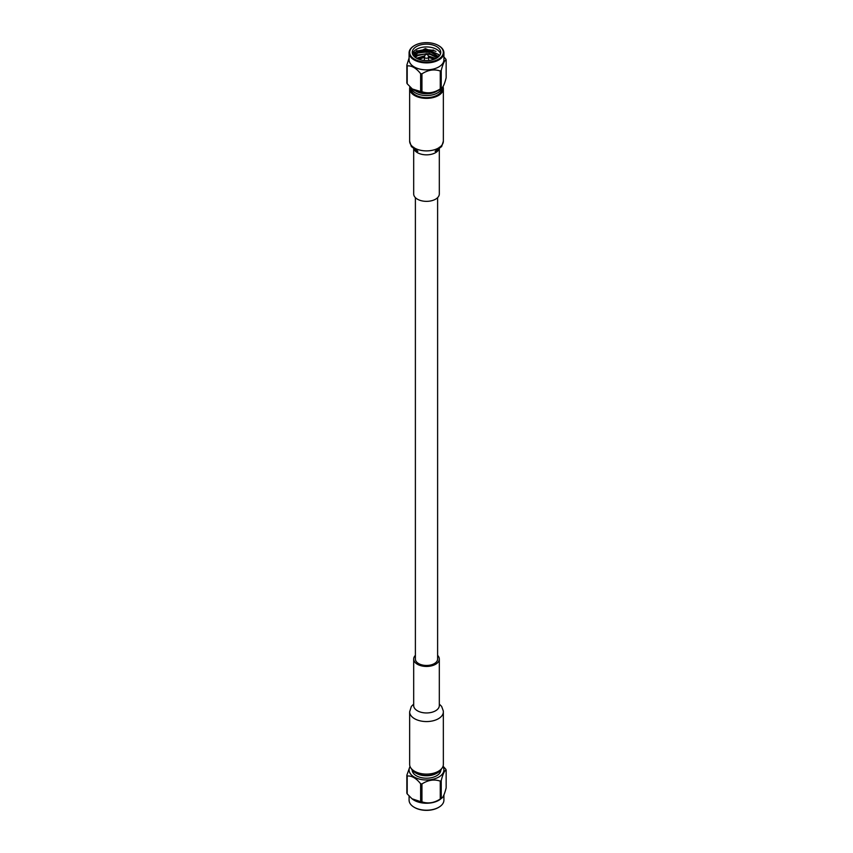 <?xml version="1.0" encoding="UTF-8"?>
<svg xmlns="http://www.w3.org/2000/svg" width="853" height="853" viewBox="0 0 853 853"><rect width="100%" height="100%" fill="white"/><g stroke="black" fill="none" stroke-linecap="round" stroke-linejoin="round"><path stroke-width="1.28" d="M415.39 197.64L415.39 659.049A11.11 6.408 0 0 0 418.642 663.581A11.11 6.408 0 0 0 430.754 664.977A11.11 6.408 0 0 0 437.61 659.049L437.61 197.64M416.445 50.86L433.612 50.092M419.655 52.161L432.204 52.214M419.655 54.752L425.679 53.942M427.374 53.995L432.204 54.795M419.655 57.332L424.527 56.554M428.526 56.671L432.204 57.386M435.894 58.548L428.185 55.882M424.858 55.765L416.52 58.239M437.61 57.514L429.741 53.526L417.65 54.965L414.921 57.162M438.666 56.65L429.741 50.935L417.65 52.374L414.068 56.383M412.745 54.496A14.245 8.221 180 0 1 412.255 52.374A14.245 8.221 180 0 1 426.5 44.153A14.245 8.221 180 0 1 440.745 52.374A14.245 8.221 180 0 1 428.355 60.52A14.245 8.221 180 0 1 412.745 54.496M440.532 53.771A14.245 8.221 0 0 0 426.5 46.936A14.245 8.221 0 0 0 412.468 53.771M413.023 55.029L425.38 48.578L438.709 54.581L439.06 56.245M435.329 58.825L428.473 56.554M424.581 56.426L417.064 58.526M437.248 57.769L429.741 54.165L427.214 53.856M425.871 53.803L417.65 55.605L415.251 57.418M438.453 56.842L429.741 51.585L417.65 53.025L414.206 56.522M442.76 49.858A16.836 9.724 180 0 1 422.139 61.757A16.836 9.724 180 0 1 414.59 45.497A16.836 9.724 180 0 1 438.41 45.497A16.836 9.724 180 0 1 442.76 49.858M414.398 45.614A17.412 10.055 0 0 0 414.195 45.731A17.412 10.055 0 0 0 409.088 52.833A17.412 10.055 0 0 0 426.5 62.887A17.412 10.055 0 0 0 443.912 52.833A17.412 10.055 0 0 0 443.315 50.231A17.412 10.055 0 0 0 438.805 45.731A17.412 10.055 0 0 0 438.602 45.614M435.958 51.372A17.412 10.055 0 0 0 414.227 52.683M409.088 52.833L409.088 59.817A17.412 10.055 0 0 0 426.5 69.861A17.412 10.055 0 0 0 443.912 59.817L443.912 52.833M409.088 58.015L406.849 65.127A20.173 11.643 180 0 0 407.201 65.894C411.69 65.468 416.157 68.048 420.625 73.646A20.173 11.643 180 0 0 421.947 73.848C428.067 69.882 434.177 68.944 440.265 71.012A20.173 11.643 180 0 0 441.236 70.447C442.878 63.9 444.52 60.371 446.151 59.87A20.173 11.643 180 0 0 445.98 59.486A20.173 11.643 180 0 0 445.799 59.102L443.912 56.938M431.053 51.159L413.705 53.398M407.201 65.894L407.201 83.775A20.173 11.643 0 0 1 407.02 83.391A20.173 11.643 0 0 1 406.849 83.008L406.849 65.127M441.236 70.447L441.236 88.328C442.867 87.827 444.509 84.308 446.151 77.751L446.151 59.87M421.947 73.848L421.947 91.719C428.035 93.798 434.145 92.849 440.265 88.893A20.173 11.643 180 0 0 441.236 88.328L440.511 89.032A17.412 10.055 0 0 1 412.489 89.032L420.625 91.516L420.625 73.646M440.265 88.893L440.265 71.012M407.201 83.775L412.01 88.659M421.947 91.719A20.173 11.643 180 0 1 420.625 91.516M427.438 54.102L428.547 56.735A2.111 1.216 180 0 1 428.547 56.735A2.111 1.216 180 0 1 428.611 57.023A2.111 1.216 180 0 1 426.5 58.239A2.111 1.216 180 0 1 424.389 57.023A2.111 1.216 180 0 1 424.453 56.735L425.562 54.102A0.97 0.554 180 0 1 427.438 54.102A0.97 0.554 180 0 1 425.562 54.102M437.28 90.962A14.32 8.274 180 0 1 436.629 91.356A14.32 8.274 180 0 1 415.72 90.962M441.939 87.912A15.621 9.02 180 0 1 437.546 92.913A15.621 9.02 180 0 1 421.595 95.099A15.621 9.02 180 0 1 411.05 87.848M442.121 87.752L442.121 88.627A15.621 9.02 180 0 1 437.546 95.003A15.621 9.02 180 0 1 415.454 95.003A15.621 9.02 180 0 1 410.879 88.627L410.879 87.71M443.006 86.643A16.857 9.735 180 0 1 443.357 88.627A16.857 9.735 180 0 1 426.5 98.362A16.857 9.735 180 0 1 409.643 88.627A16.857 9.735 180 0 1 409.941 86.814M439.316 148.923L439.316 193.951A12.816 7.4 180 0 1 426.5 201.351A12.816 7.4 180 0 1 413.684 193.951L413.684 148.923M414.398 807.386A16.836 9.724 0 0 0 414.59 807.503A16.836 9.724 0 0 0 438.41 807.503A16.836 9.724 0 0 0 438.602 807.386M443.912 794.985L443.912 800.167A17.412 10.055 180 0 1 438.805 807.269A17.412 10.055 180 0 1 414.195 807.269A17.412 10.055 180 0 1 409.088 800.167L409.088 796.062M441.236 780.57L441.236 798.451A20.173 11.643 0 0 1 440.265 799.005L440.265 781.135A20.173 11.643 0 0 0 441.236 780.57C442.878 774.012 444.52 770.494 446.151 769.992L446.151 787.873C444.509 794.42 442.867 797.95 441.236 798.451L440.511 799.154A17.412 10.055 180 0 1 412.489 799.154A17.412 10.055 180 0 1 412.276 798.984M440.265 799.005C434.145 802.972 428.035 803.91 421.947 801.841A20.173 11.643 0 0 1 420.625 801.639L412.01 798.771L407.201 793.898A20.173 11.643 0 0 1 406.849 793.13L406.849 775.249L409.994 766.357M440.265 781.135C434.177 779.056 428.067 780.005 421.947 783.96L421.947 801.841M443.059 766.186L445.799 769.225A20.173 11.643 0 0 1 446.151 769.992M420.625 801.639L420.625 783.758C416.157 778.171 411.69 775.59 407.201 776.017L407.201 793.898M421.947 783.96A20.173 11.643 180 0 1 421.275 783.864A20.173 11.643 180 0 1 420.625 783.758M442.91 766.591A17.412 10.055 180 0 1 439.274 776.752A17.412 10.055 180 0 1 421.99 779.642A17.412 10.055 180 0 1 410.09 766.591M406.849 775.249A20.173 11.643 0 0 0 407.201 776.017M412.18 770.067A14.32 8.274 0 0 0 426.5 778.203A14.32 8.274 0 0 0 440.82 770.067M411.338 768.617A15.621 9.02 0 0 0 415.837 773.053L416.722 773.532A14.32 8.274 0 0 0 436.278 773.532L437.162 773.053A15.621 9.02 0 0 0 441.662 768.617M415.837 773.053A15.621 9.02 0 0 0 437.162 773.053M443.357 711.839A16.857 9.735 0 0 1 426.5 721.563A16.857 9.735 0 0 1 409.643 711.828L409.643 764.373A16.857 9.735 0 0 0 426.5 774.108A16.857 9.735 0 0 0 443.357 764.373L443.336 711.039L441.641 706.423L439.316 704.077M415.39 655.36A12.816 7.4 0 0 0 413.684 659.049A12.816 7.4 0 0 0 426.5 666.449A12.816 7.4 0 0 0 439.316 659.049A12.816 7.4 0 0 0 437.61 655.36M418.972 59.347L424.389 57.311M428.611 57.311L434.028 59.347M443.357 88.627L443.357 141.161A16.857 9.735 180 0 1 426.5 150.896A16.857 9.735 180 0 1 409.643 141.161L411.359 146.577L417.885 151.28C417.799 152.037 412.33 147.089 413.684 147.238M438.954 149.19A12.816 7.4 180 0 1 426.5 154.841A12.816 7.4 180 0 1 414.046 149.19M413.684 705.719L413.684 705.559A12.816 7.4 0 0 0 426.5 712.959A12.816 7.4 0 0 0 439.316 705.559L439.316 659.049M418.759 59.273L424.389 57.204M428.611 57.204L434.241 59.273M424.389 57.023L424.389 60.499M428.611 57.023L428.611 60.499M443.357 141.161L441.641 146.577L435.115 151.28C435.179 152.047 440.67 147.089 439.316 147.238M409.643 88.627L409.643 141.161M409.643 711.839L411.359 706.423L413.684 704.077M413.684 705.559L413.684 659.049"/></g></svg>

